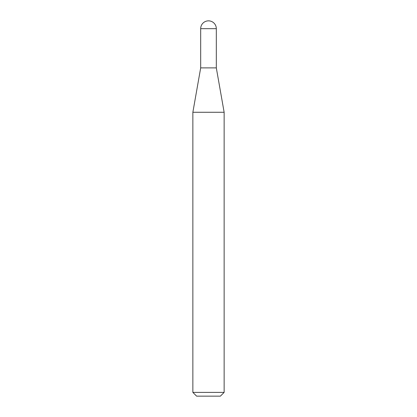 <?xml version="1.0" encoding="UTF-8"?>
<svg xmlns="http://www.w3.org/2000/svg" width="417" height="417" viewBox="0 0 417 417"><rect width="100%" height="100%" fill="white"/><g stroke="black" fill="none" stroke-linecap="round" stroke-linejoin="round"><path stroke-width="0.63" d="M208.5 20.85A7.808 7.808 0 0 1 216.314 28.664L200.686 28.664A7.808 7.808 0 0 1 208.5 20.85M200.686 28.664L200.686 67.888L216.314 67.888L216.314 28.664M200.686 67.888L192.862 112.272L224.137 112.272L216.314 67.888M224.137 392.397L220.385 396.15L196.615 396.15L192.862 392.397L224.137 392.397L224.137 112.272M192.862 392.397L192.862 112.272"/></g></svg>
